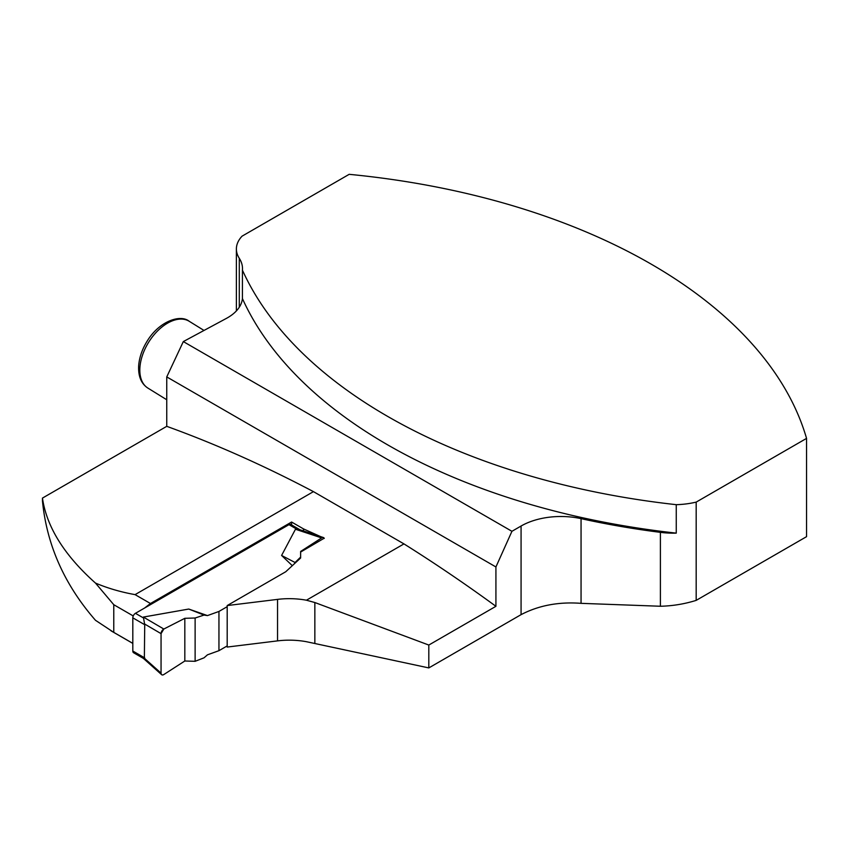 <?xml version="1.0" encoding="UTF-8"?>
<svg xmlns="http://www.w3.org/2000/svg" width="849" height="849" viewBox="0 0 849 849"><rect width="100%" height="100%" fill="white"/><g stroke="black" fill="none" stroke-linecap="round" stroke-linejoin="round"><path stroke-width="1.27" d="M806.55 438.392L806.55 536.664L696.18 600.381L696.18 502.109L806.55 438.392A556.732 321.421 180 0 0 349.172 174.332L242.071 236.16A46.207 26.669 0 0 0 236.383 248.99A46.207 26.669 0 0 0 239.291 258.298A50.823 29.344 180 0 1 242.485 268.539A50.823 29.344 180 0 1 242.411 270.12A556.732 321.421 0 0 0 676.26 504.677L676.26 533.13A60.067 34.682 180 0 1 660.395 532.355A559.045 322.758 0 0 1 581.056 518.643A56.363 32.538 180 0 0 521.074 526.03L511.936 531.304L183.32 341.585L226.322 318.439A50.823 29.344 0 0 0 242.411 298.561L242.411 270.12M242.411 298.561A556.732 321.421 0 0 0 676.26 533.13M696.18 502.109A60.067 34.682 180 0 1 676.26 504.677M292.321 565.678L281.592 555.458L295.07 562.505L300.631 557.093L300.631 557.995L285.742 571.748L227.192 605.56L227.192 647.055L277.549 640.878A56.363 32.538 0 0 1 306.425 641.706L428.809 667.919L521.074 614.644C538.691 605.433 558.684 601.665 581.056 603.342L660.395 606.25C672.578 605.974 684.506 604.01 696.18 600.381M133.24 615.949L113.777 604.711L95.491 583.083C107.643 588.219 120.834 592.071 135.076 594.629L313.451 491.635L403.965 543.901L306.425 600.211L314.852 602.535L428.809 645.049L495.922 606.303A1478.459 853.595 -120 0 0 403.965 543.901M95.491 583.083C64.386 555.342 46.706 527.017 42.45 498.098L42.45 500.814C46.706 544.814 64.386 584.643 95.491 620.301L113.777 632.378L113.777 604.711M113.777 632.378L132.815 643.362M42.45 498.098L166.754 426.336A1478.459 853.595 60 0 1 313.451 491.635M320.561 536.589L303.496 528.895L291.589 522.029L150.464 603.512L144.606 608.022M495.922 606.303L495.922 566.962L511.936 531.304M166.754 426.336L166.754 376.914L495.922 566.962M166.754 376.914L183.32 341.585M227.192 605.56L277.549 599.383A56.363 32.538 180 0 1 306.425 600.211M300.631 552.052L324.169 538.224M428.809 645.049L428.809 667.919M303.496 528.895L303.496 530.943M291.589 522.029L291.589 524.926M227.192 645.919L218.946 650.684L218.946 611.45L227.192 606.685M143.417 658.41L133.58 652.732A3.693 2.133 120 0 1 132.815 651.034L132.815 617.839L144.723 624.715L144.362 658.23L161.055 673.13A3.693 2.133 -60 0 0 161.618 674.668A3.693 2.133 -60 0 0 163.825 674.541L184.827 661L184.827 618.316L163.825 629.035L184.827 618.316L184.827 661L163.825 674.541C162.17 675.39 161.246 674.913 161.055 673.13L161.055 633.641L163.825 629.035L143.375 617.064L188.754 609.051L204.025 615.079L195.121 618.008L195.121 661.307L204.025 657.826L207.464 654.823L218.946 650.684M188.754 609.051L207.464 615.589L218.946 611.45M281.592 555.458L295.463 529.256L299.601 529.659M300.037 529.797L290.825 524.48A3.693 2.133 120 0 0 288.978 524.661L135.426 613.318A3.693 2.133 120 0 0 132.815 617.839M143.375 617.064L144.723 624.715M295.07 562.505L294.306 563.842M204.025 615.079L207.464 615.589M144.362 658.23L143.375 658.389M295.463 529.256L321.633 537.916L300.631 551.457L300.631 557.093M184.827 661L195.121 661.307M184.827 618.316L195.121 618.008M321.633 537.916A3.693 2.133 -60 0 1 323.405 537.534A3.693 2.133 -60 0 1 324.254 538.415M161.055 673.13L161.055 633.641L144.362 623.866M163.825 629.035A3.693 2.133 120 0 0 161.055 633.641M660.395 606.25L660.395 532.355M239.291 258.298L239.291 307.221M150.464 603.512L135.076 594.629M277.549 640.878L277.549 599.383M314.852 643.393L314.852 602.535M581.056 603.342L581.056 518.643M521.074 614.644L521.074 526.03M189.21 321.283A39.266 23.454 121.8 0 0 157.787 330.728A39.266 23.454 121.8 0 0 139.82 370.143A39.266 23.454 121.8 0 0 147.864 388.067C141.189 383.716 138.122 376.224 138.674 365.558C139.353 357.397 142.144 349.31 147.047 341.309C159.007 321.368 180.253 313.918 189.21 321.283L204.015 330.452M288.978 524.661L296.609 529.076M135.426 613.318L143.067 617.722M291.589 526.178L298.88 530.381M132.815 651.034L144.723 657.911M236.383 248.99L236.383 310.914M132.815 643.415L111.007 630.818M166.754 399.762L147.864 388.067M323.405 537.534L299.177 529.511M161.618 674.668L143.279 658.304"/></g></svg>
